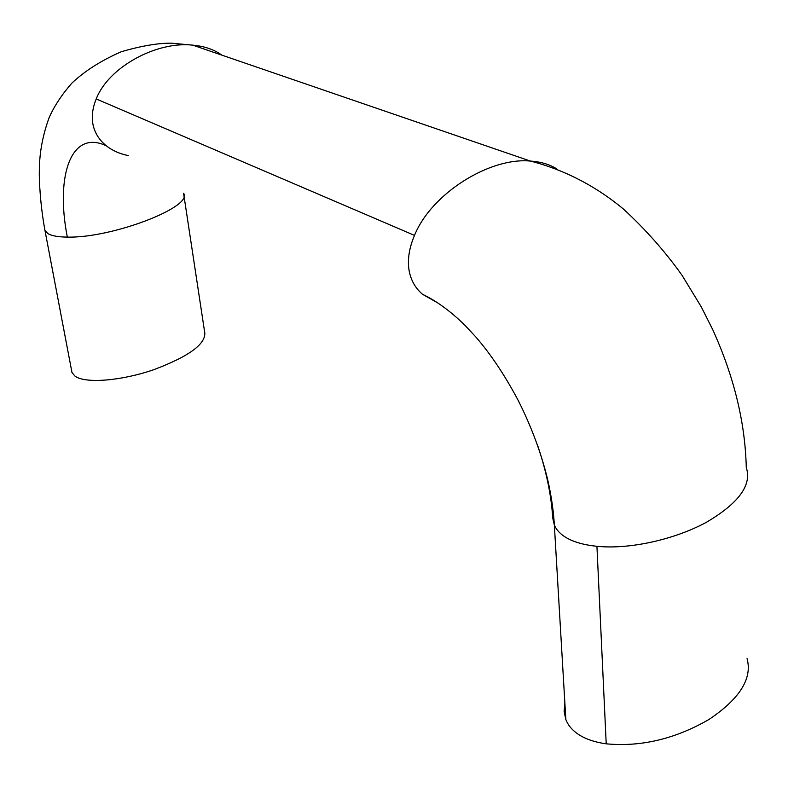 <?xml version="1.0" encoding="UTF-8"?>
<svg xmlns="http://www.w3.org/2000/svg" width="788" height="788" viewBox="0 0 788 788"><rect width="100%" height="100%" fill="white"/><g stroke="black" fill="none" stroke-linecap="round" stroke-linejoin="round"><path stroke-width="1.18" d="M204.742 332.319C206.062 343.923 189.09 356.373 153.847 369.671C121.382 380.89 85.37 383.835 74.978 376.122L71.915 372.419L71.491 369.966M564.868 702.926L564.119 711.278L565.725 719.198C567.734 724.724 571.566 729.511 577.22 733.559C584.519 738.73 594.182 742.148 606.218 743.823C640.989 747.093 675.277 738.947 709.082 719.395C739.863 698.69 752.52 678.429 747.054 658.61M204.683 332.329L183.584 193.267C193.671 206.712 112.221 238.291 67.315 237.099C58.302 237.011 51.87 235.878 47.999 233.701L44.985 230.559L44.62 228.648M128.257 155.6C119.668 153.808 112.398 150.577 106.459 145.898C71.304 128.838 55.219 175.36 67.315 237.099M106.459 145.898C99.042 140.008 94.501 132.591 92.817 123.637C91.546 115.777 92.679 107.542 96.225 98.943C108.498 67.098 156.566 41.006 192.764 45.152C204.191 46.177 213.725 49.388 221.349 54.776M437.133 302.543L422.486 294.279C414.458 287.374 409.839 278.292 408.608 267.043C407.77 257.134 409.74 246.595 414.508 235.395L96.225 98.943M414.508 235.395C431.42 193.434 489.89 157.068 530.403 161.067C540.676 161.737 549.423 164.318 556.643 168.829M553.284 511.609L552.723 517.972C551.324 495.416 546.419 471.579 537.987 446.461M463.905 324.262L464.585 324.951C450.352 311.053 436.316 300.829 422.486 294.279M552.723 517.972L554.348 525.064C556.426 529.979 560.406 534.195 566.286 537.702C574.019 542.154 584.243 545.02 596.93 546.301C629.494 549.63 674.42 539.544 706.068 522.474C738.701 503.345 752.097 485.024 746.275 467.53C745.192 422.457 734.002 376.477 712.707 329.581L701.202 306.749L682.044 275.308C665.062 251.441 645.51 229.347 623.406 209.017C598.801 188.618 568.148 170.779 530.403 161.067L192.774 45.152L171.459 43.173C158.23 43.044 141.574 45.862 121.51 51.644C101.347 60.42 84.789 70.93 71.836 83.164C61.681 94.806 54.096 106.341 49.083 117.786C42.916 134.748 39.695 151.493 39.4 168.031C38.839 180.925 40.582 206.88 44.985 230.559L71.954 372.409M606.218 743.823L596.93 546.301M464.772 325.109L475.548 336.673C490.589 353.92 504.832 375.226 518.268 400.56C531.201 426.209 540.952 452.342 547.532 478.956C551.265 495.356 553.54 510.732 554.348 525.064L565.823 719.178"/></g></svg>

